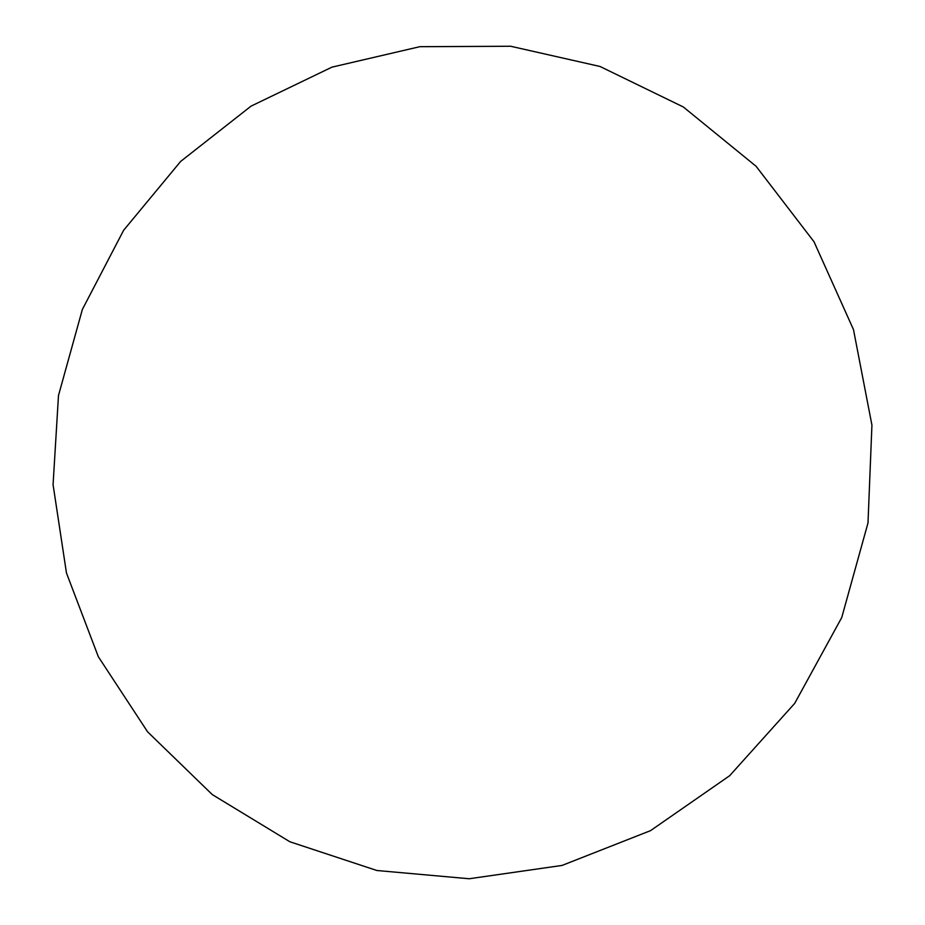 <?xml version="1.0" encoding="UTF-8"?>
<svg xmlns="http://www.w3.org/2000/svg" width="925" height="925" viewBox="0 0 925 925"><rect width="100%" height="100%" fill="white"/><g stroke="black" fill="none" stroke-linecap="round" stroke-linejoin="round"><path stroke-width="1.39" d="M58.483 395.518L82.36 309.47L123.638 230.267L180.653 161.424L251.068 106.121L331.959 67.143L419.811 46.689L510.635 46.25L600.013 66.473L683.355 106.988L756.107 166.303L814.012 241.76L853.486 329.601L871.928 425.107L867.997 522.96L841.738 617.542L794.679 703.405L729.64 775.728L650.553 830.638L562.065 865.43L469.172 878.75L376.891 870.506L289.895 841.773L212.299 794.598L147.561 731.791L98.328 656.715L66.473 573.038L53.072 484.665L58.483 395.518"/></g></svg>
